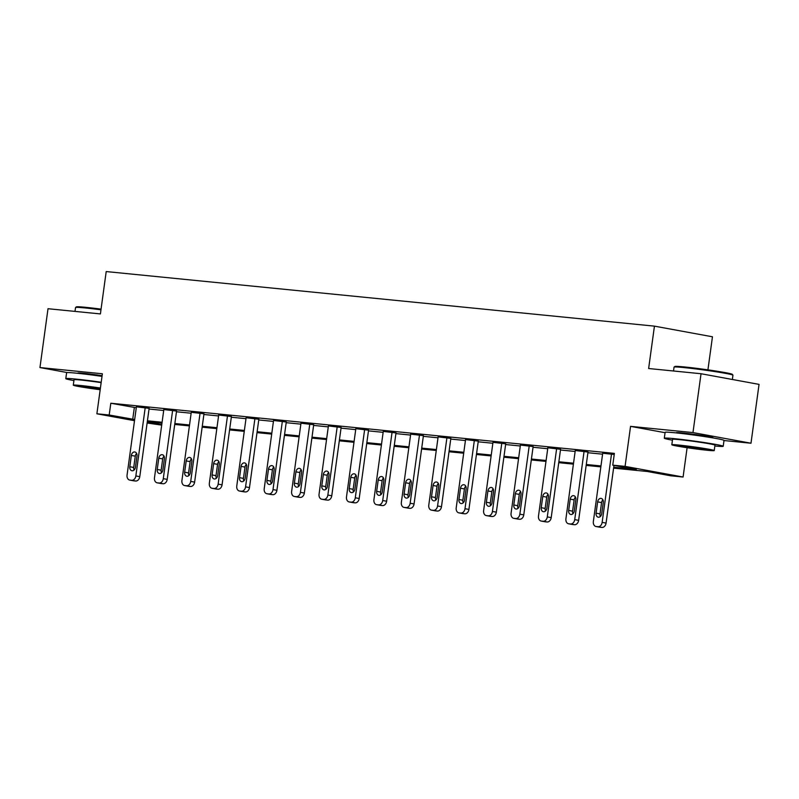 <?xml version="1.0" encoding="UTF-8"?>
<svg xmlns="http://www.w3.org/2000/svg" width="799" height="799" viewBox="0 0 799 799"><rect width="100%" height="100%" fill="white"/><g stroke="black" fill="none" stroke-linecap="round" stroke-linejoin="round"><path stroke-width="1.2" d="M102.112 375.68A18.547 0.759 -172.2 0 0 83.985 373.353A18.547 0.759 -172.2 0 0 77.833 373.083A18.547 0.759 -172.2 0 0 78.552 373.393M712.328 437.812A18.547 0.759 -172.2 0 0 713.108 437.702A18.547 0.759 -172.2 0 0 702.291 435.525A18.547 0.759 -172.2 0 0 682.496 432.948A18.547 0.759 -172.2 0 0 676.354 432.668A18.547 0.759 -172.2 0 0 677.063 432.988M161.708 425.118L147.116 423.011M707.924 369.867L712.458 336.788L654.441 326.142L106.207 271.56L100.404 313.927L48.01 308.714L39.95 367.56L67.286 372.574M654.441 326.142L648.638 368.519L701.033 373.732L759.05 384.379L750.99 443.225L692.973 432.579L630.551 426.366L625.078 466.376L683.085 477.023L670.78 475.804L647.26 471.48L613.592 468.134M723.994 440.539L750.99 443.225M687.11 447.7L683.085 477.023M701.033 373.732L692.973 432.579M613.722 467.225L636.284 469.472L612.763 465.158L614.381 453.383L110.811 403.245L136.279 407.76M149.033 409.028L163.705 410.486M176.469 411.755L191.141 413.223M203.895 414.491L218.566 415.949M231.32 417.218L245.992 418.676M258.756 419.954L273.428 421.413M286.182 422.681L300.853 424.139M313.608 425.418L328.279 426.876M341.043 428.144L355.715 429.602M368.469 430.871L383.14 432.339M395.895 433.607L410.566 435.065M423.33 436.334L438.002 437.802M450.756 439.07L465.427 440.529M478.182 441.797L492.853 443.255M505.617 444.534L520.289 445.992M533.043 447.26L547.715 448.718M560.469 449.997L575.15 451.455M587.904 452.723L602.576 454.182M614.231 454.481L602.706 453.253M587.994 452.044L575.27 450.516M560.568 449.308L547.844 447.79M533.133 446.581L520.419 445.053M505.707 443.844L492.983 442.326M478.281 441.118L465.557 439.59M450.846 438.391L438.132 436.863M423.42 435.655L410.696 434.137M395.994 432.928L383.27 431.4M368.559 430.192L355.845 428.673M341.133 427.465L328.409 425.937M313.707 424.728L300.983 423.21M286.272 422.002L273.558 420.474M258.846 419.265L246.122 417.747M231.42 416.539L218.696 415.011M203.985 413.812L191.271 412.284M176.559 411.076L163.835 409.557M149.133 408.349L136.409 406.821M134.512 420.693L96.889 413.792L102.372 373.772L39.95 367.56M96.889 413.792L109.193 415.011L134.671 419.525M110.811 403.245L109.193 415.011M612.763 465.158L625.078 466.376M147.256 422.002L161.768 424.659M600.838 466.866L586.166 465.398M573.412 464.129L558.731 462.671M545.977 461.403L531.305 459.934M518.551 458.666L503.879 457.208M491.125 455.939L476.444 454.481M463.69 453.203L449.018 451.745M436.264 450.476L421.592 449.018M408.838 447.75L394.157 446.281M381.403 445.013L366.731 443.555M353.977 442.286L339.305 440.818M326.551 439.55L311.87 438.092M299.116 436.823L284.444 435.355M271.69 434.087L257.018 432.629M244.264 431.36L229.583 429.902M216.829 428.624L202.157 427.165M189.403 425.897L174.731 424.439M161.967 423.17L147.296 421.702M147.425 420.793L162.097 422.262M174.851 423.53L189.523 424.988M202.277 426.257L216.958 427.715M229.713 428.993L244.384 430.451M257.138 431.72L271.81 433.178M284.564 434.446L299.245 435.914M312 437.183L326.671 438.641M339.425 439.909L354.097 441.378M366.861 442.646L381.532 444.104M394.287 445.373L408.958 446.841M421.712 448.109L436.384 449.567M449.148 450.836L463.82 452.294M476.574 453.572L491.245 455.031M503.999 456.299L518.671 457.757M531.435 459.026L546.107 460.494M558.861 461.762L573.532 463.22M586.286 464.489L600.958 465.957M134.332 407.56L132.714 419.335M630.551 426.366L665.068 432.698M611.505 454.052L602.146 522.366A4.754 3.526 -79.6 0 1 597.982 526.721L596.224 526.541A4.754 3.526 -79.6 0 1 596.014 526.511A4.754 3.526 -79.6 0 1 593.357 521.487L602.716 453.183M599.719 527.19A4.754 3.526 100.4 0 0 599.929 527.23A4.754 3.526 100.4 0 0 600.149 527.26L601.907 527.44A4.754 3.526 100.4 0 0 606.071 523.085L613.972 465.378M601.727 513.727A3.805 2.826 100.4 0 1 598.221 517.193A3.805 2.826 100.4 0 1 596.094 513.168L597.642 501.872A3.805 2.826 100.4 0 1 601.148 498.406A3.805 2.826 100.4 0 1 603.275 502.431L601.727 513.727M600.389 516.464A3.805 2.826 100.4 0 1 600.019 513.887L601.567 502.591A3.805 2.826 100.4 0 1 602.905 499.864M674.086 367.081L674.885 366.471A29.014 1.189 7.8 0 1 684.463 366.951A29.014 1.189 7.8 0 1 714.885 370.896A29.014 1.189 7.8 0 1 732.323 374.341L732.933 375.14A29.723 1.218 -172.2 0 0 715.065 371.615A29.723 1.218 -172.2 0 0 683.894 367.57A29.723 1.218 -172.2 0 0 674.086 367.081A29.723 1.218 -172.2 0 0 674.046 367.131L673.517 370.996M732.363 379.485L732.943 375.2A29.723 1.218 -172.2 0 0 732.933 375.14M714.845 445.992A29.723 1.218 -172.2 0 0 723.205 446.281A29.723 1.218 -172.2 0 0 705.877 442.786A29.723 1.218 -172.2 0 0 674.156 438.651A29.723 1.218 -172.2 0 0 664.309 438.212A29.723 1.218 -172.2 0 0 672.448 440.179M723.205 446.281L724.014 440.399A29.723 1.218 -172.2 0 0 706.686 436.903A29.723 1.218 -172.2 0 0 674.965 432.768A29.723 1.218 -172.2 0 0 665.118 432.329L664.309 438.212M671.819 444.763L672.558 439.35A21.403 0.879 7.8 0 1 679.649 439.66A21.403 0.879 7.8 0 1 702.481 442.636A21.403 0.879 7.8 0 1 714.965 445.153L714.226 450.566A21.403 0.879 -172.2 0 0 701.742 448.049A21.403 0.879 -172.2 0 0 678.91 445.073A21.403 0.879 -172.2 0 0 671.819 444.763A21.403 0.879 -172.2 0 0 684.294 447.28A21.403 0.879 -172.2 0 0 707.135 450.256A21.403 0.879 -172.2 0 0 714.226 450.566M683.924 445.992A13.793 0.569 -172.2 0 0 679.36 445.792A13.793 0.569 -172.2 0 0 687.4 447.41A13.793 0.569 -172.2 0 0 702.111 449.338A13.793 0.569 -172.2 0 0 706.686 449.537A13.793 0.569 -172.2 0 0 698.646 447.909A13.793 0.569 -172.2 0 0 683.924 445.992M100.974 309.802A29.723 1.218 -172.2 0 0 85.383 307.975A29.723 1.218 -172.2 0 0 75.565 307.495L76.364 306.886A29.014 1.189 7.8 0 1 85.952 307.355A29.014 1.189 7.8 0 1 101.064 309.133M101.203 382.272A29.723 1.218 -172.2 0 0 75.645 379.066A29.723 1.218 -172.2 0 0 65.798 378.626A29.723 1.218 -172.2 0 0 73.927 380.594M102.012 376.389A29.723 1.218 -172.2 0 0 76.454 373.173A29.723 1.218 -172.2 0 0 66.607 372.743L65.798 378.626M100.414 388.034A21.403 0.879 -172.2 0 0 80.389 385.478A21.403 0.879 -172.2 0 0 73.298 385.168L74.037 379.755A21.403 0.879 7.8 0 1 81.128 380.064A21.403 0.879 7.8 0 1 101.153 382.621M100.374 388.364A13.793 0.569 -172.2 0 0 85.403 386.406A13.793 0.569 -172.2 0 0 80.839 386.197A13.793 0.569 -172.2 0 0 100.235 389.373M75.565 307.495A29.723 1.218 -172.2 0 0 75.535 307.535L75.006 311.4M73.298 385.168A21.403 0.879 -172.2 0 0 100.185 389.702M584.079 451.325L574.721 519.63A4.754 3.526 -79.6 0 1 570.556 523.984L568.798 523.814A4.754 3.526 -79.6 0 1 568.588 523.784A4.754 3.526 -79.6 0 1 565.922 518.751L575.28 450.446M572.294 524.454A4.754 3.526 100.4 0 0 572.503 524.504A4.754 3.526 100.4 0 0 572.713 524.534L574.471 524.703A4.754 3.526 100.4 0 0 578.636 520.349L588.004 451.974M574.291 511A3.805 2.826 100.4 0 1 570.796 514.466A3.805 2.826 100.4 0 1 568.668 510.441L570.216 499.145A3.805 2.826 100.4 0 1 573.722 495.68A3.805 2.826 100.4 0 1 575.839 499.705L574.291 511M572.953 513.727A3.805 2.826 100.4 0 1 572.593 511.16L574.141 499.864A3.805 2.826 100.4 0 1 575.48 497.128M556.643 448.589L547.285 516.903A4.754 3.526 -79.6 0 1 543.13 521.258L541.372 521.078A4.754 3.526 -79.6 0 1 541.153 521.048A4.754 3.526 -79.6 0 1 538.496 516.024L547.854 447.72M544.868 521.727A4.754 3.526 100.4 0 0 545.078 521.767A4.754 3.526 100.4 0 0 545.288 521.797L547.045 521.977A4.754 3.526 100.4 0 0 551.21 517.622L560.578 449.238M546.866 508.264A3.805 2.826 100.4 0 1 543.37 511.73A3.805 2.826 100.4 0 1 541.243 507.705L542.791 496.409A3.805 2.826 100.4 0 1 546.286 492.943A3.805 2.826 100.4 0 1 548.414 496.968L546.866 508.264M545.527 511A3.805 2.826 100.4 0 1 545.158 508.424L546.706 497.128A3.805 2.826 100.4 0 1 548.044 494.401M529.218 445.862L519.859 514.166A4.754 3.526 -79.6 0 1 515.695 518.531L513.937 518.351A4.754 3.526 -79.6 0 1 513.727 518.321A4.754 3.526 -79.6 0 1 511.07 513.298L520.429 444.983M517.432 518.99A4.754 3.526 100.4 0 0 517.642 519.04A4.754 3.526 100.4 0 0 517.862 519.07L519.62 519.25A4.754 3.526 100.4 0 0 523.774 514.886L533.143 446.511M519.44 505.537A3.805 2.826 100.4 0 1 515.934 509.003A3.805 2.826 100.4 0 1 513.807 504.978L515.355 493.682A3.805 2.826 100.4 0 1 518.861 490.216A3.805 2.826 100.4 0 1 520.988 494.241L519.44 505.537M518.102 508.264A3.805 2.826 100.4 0 1 517.732 505.697L519.28 494.401A3.805 2.826 100.4 0 1 520.618 491.665M501.792 443.125L492.434 511.44A4.754 3.526 -79.6 0 1 488.269 515.794L486.511 515.625A4.754 3.526 -79.6 0 1 486.301 515.595A4.754 3.526 -79.6 0 1 483.635 510.561L492.993 442.256M490.007 516.264A4.754 3.526 100.4 0 0 490.216 516.314A4.754 3.526 100.4 0 0 490.426 516.344L492.184 516.514A4.754 3.526 100.4 0 0 496.349 512.159L505.717 443.775M492.004 502.811A3.805 2.826 100.4 0 1 488.509 506.266A3.805 2.826 100.4 0 1 486.381 502.241L487.929 490.946A3.805 2.826 100.4 0 1 491.425 487.49A3.805 2.826 100.4 0 1 493.552 491.505L492.004 502.811M490.666 505.537A3.805 2.826 100.4 0 1 490.306 502.961L491.854 491.665A3.805 2.826 100.4 0 1 493.193 488.938M474.356 440.399L464.998 508.703A4.754 3.526 -79.6 0 1 460.843 513.068L459.085 512.888A4.754 3.526 -79.6 0 1 458.866 512.858A4.754 3.526 -79.6 0 1 456.209 507.834L465.567 439.52M462.581 513.527A4.754 3.526 100.4 0 0 462.791 513.577A4.754 3.526 100.4 0 0 463.001 513.607L464.758 513.787A4.754 3.526 100.4 0 0 468.923 509.422L478.291 441.048M464.579 500.074A3.805 2.826 100.4 0 1 461.083 503.54A3.805 2.826 100.4 0 1 458.956 499.515L460.504 488.219A3.805 2.826 100.4 0 1 463.999 484.753A3.805 2.826 100.4 0 1 466.127 488.778L464.579 500.074M463.24 502.801A3.805 2.826 100.4 0 1 462.871 500.234L464.419 488.938A3.805 2.826 100.4 0 1 465.757 486.201M446.931 437.662L437.572 505.977A4.754 3.526 -79.6 0 1 433.408 510.331L431.65 510.162A4.754 3.526 -79.6 0 1 431.44 510.132A4.754 3.526 -79.6 0 1 428.783 505.098L438.142 436.793M435.145 510.801A4.754 3.526 100.4 0 0 435.355 510.851A4.754 3.526 100.4 0 0 435.575 510.881L437.333 511.05A4.754 3.526 100.4 0 0 441.487 506.696L450.856 438.311M437.153 497.348A3.805 2.826 100.4 0 1 433.647 500.803A3.805 2.826 100.4 0 1 431.52 496.788L433.068 485.482A3.805 2.826 100.4 0 1 436.574 482.027A3.805 2.826 100.4 0 1 438.701 486.042L437.153 497.348M435.815 500.074A3.805 2.826 100.4 0 1 435.445 497.507L436.993 486.201A3.805 2.826 100.4 0 1 438.331 483.475M419.495 434.936L410.147 503.24A4.754 3.526 -79.6 0 1 405.982 507.605L404.224 507.425A4.754 3.526 -79.6 0 1 404.014 507.395A4.754 3.526 -79.6 0 1 401.348 502.371L410.706 434.057M407.72 508.064A4.754 3.526 100.4 0 0 407.929 508.114A4.754 3.526 100.4 0 0 408.139 508.144L409.897 508.324A4.754 3.526 100.4 0 0 414.062 503.959L423.43 435.585M409.717 494.611A3.805 2.826 100.4 0 1 406.222 498.077A3.805 2.826 100.4 0 1 404.094 494.052L405.642 482.756A3.805 2.826 100.4 0 1 409.138 479.29A3.805 2.826 100.4 0 1 411.265 483.315L409.717 494.611M408.379 497.348A3.805 2.826 100.4 0 1 408.019 494.771L409.557 483.475A3.805 2.826 100.4 0 1 410.906 480.748M392.069 432.209L382.711 500.514A4.754 3.526 -79.6 0 1 378.556 504.868L376.798 504.698A4.754 3.526 -79.6 0 1 376.579 504.668A4.754 3.526 -79.6 0 1 373.922 499.635L383.28 431.33M380.294 505.338A4.754 3.526 100.4 0 0 380.504 505.387A4.754 3.526 100.4 0 0 380.714 505.417L382.471 505.587A4.754 3.526 100.4 0 0 386.636 501.233L396.004 432.848M382.292 491.884A3.805 2.826 100.4 0 1 378.796 495.34A3.805 2.826 100.4 0 1 376.669 491.325L378.217 480.019A3.805 2.826 100.4 0 1 381.712 476.564A3.805 2.826 100.4 0 1 383.84 480.589L382.292 491.884M380.953 494.611A3.805 2.826 100.4 0 1 380.584 492.044L382.132 480.738A3.805 2.826 100.4 0 1 383.47 478.012M364.644 429.472L355.285 497.787A4.754 3.526 -79.6 0 1 351.121 502.142L349.363 501.962A4.754 3.526 -79.6 0 1 349.153 501.932A4.754 3.526 -79.6 0 1 346.496 496.908L355.855 428.604M352.858 502.611A4.754 3.526 100.4 0 0 353.068 502.651A4.754 3.526 100.4 0 0 353.288 502.681L355.046 502.861A4.754 3.526 100.4 0 0 359.2 498.506L368.569 430.122M354.866 489.148A3.805 2.826 100.4 0 1 351.36 492.613A3.805 2.826 100.4 0 1 349.233 488.589L350.781 477.293A3.805 2.826 100.4 0 1 354.287 473.827A3.805 2.826 100.4 0 1 356.414 477.852L354.866 489.148M353.528 491.884A3.805 2.826 100.4 0 1 353.158 489.308L354.706 478.012A3.805 2.826 100.4 0 1 356.044 475.285M337.208 426.746L327.86 495.05A4.754 3.526 -79.6 0 1 323.695 499.405L321.937 499.235A4.754 3.526 -79.6 0 1 321.717 499.205A4.754 3.526 -79.6 0 1 319.061 494.172L328.419 425.867M325.433 499.874A4.754 3.526 100.4 0 0 325.642 499.924A4.754 3.526 100.4 0 0 325.852 499.954L327.61 500.124A4.754 3.526 100.4 0 0 331.775 495.77L341.143 427.395M327.43 486.421A3.805 2.826 100.4 0 1 323.935 489.887A3.805 2.826 100.4 0 1 321.807 485.862L323.355 474.566A3.805 2.826 100.4 0 1 326.851 471.1A3.805 2.826 100.4 0 1 328.978 475.125L327.43 486.421M326.092 489.148A3.805 2.826 100.4 0 1 325.722 486.581L327.27 475.285A3.805 2.826 100.4 0 1 328.619 472.549M309.782 424.009L300.424 492.324A4.754 3.526 -79.6 0 1 296.269 496.678L294.511 496.499A4.754 3.526 -79.6 0 1 294.292 496.469A4.754 3.526 -79.6 0 1 291.635 491.445L300.993 423.14M298.007 497.148A4.754 3.526 100.4 0 0 298.217 497.188A4.754 3.526 100.4 0 0 298.427 497.218L300.184 497.397A4.754 3.526 100.4 0 0 304.349 493.043L313.717 424.659M300.005 483.685A3.805 2.826 100.4 0 1 296.509 487.15A3.805 2.826 100.4 0 1 294.382 483.125L295.93 471.829A3.805 2.826 100.4 0 1 299.425 468.364A3.805 2.826 100.4 0 1 301.553 472.389L300.005 483.685M298.666 486.421A3.805 2.826 100.4 0 1 298.297 483.844L299.845 472.549A3.805 2.826 100.4 0 1 301.183 469.822M282.357 421.283L272.998 489.587A4.754 3.526 -79.6 0 1 268.834 493.952L267.076 493.772A4.754 3.526 -79.6 0 1 266.866 493.742A4.754 3.526 -79.6 0 1 264.209 488.718L273.568 420.404M270.571 494.411A4.754 3.526 100.4 0 0 270.781 494.461A4.754 3.526 100.4 0 0 271.001 494.491L272.759 494.671A4.754 3.526 100.4 0 0 276.913 490.306L286.282 421.932M272.579 480.958A3.805 2.826 100.4 0 1 269.073 484.424A3.805 2.826 100.4 0 1 266.946 480.399L268.494 469.103A3.805 2.826 100.4 0 1 272 465.637A3.805 2.826 100.4 0 1 274.127 469.662L272.579 480.958M271.241 483.685A3.805 2.826 100.4 0 1 270.871 481.118L272.419 469.822A3.805 2.826 100.4 0 1 273.757 467.085M254.921 418.546L245.573 486.861A4.754 3.526 -79.6 0 1 241.408 491.215L239.65 491.045A4.754 3.526 -79.6 0 1 239.43 491.015A4.754 3.526 -79.6 0 1 236.774 485.982L246.132 417.677M243.146 491.685A4.754 3.526 100.4 0 0 243.355 491.735A4.754 3.526 100.4 0 0 243.565 491.765L245.323 491.934A4.754 3.526 100.4 0 0 249.488 487.58L258.856 419.195M245.143 478.231A3.805 2.826 100.4 0 1 241.648 481.687A3.805 2.826 100.4 0 1 239.52 477.662L241.068 466.366A3.805 2.826 100.4 0 1 244.564 462.911A3.805 2.826 100.4 0 1 246.691 466.926L245.143 478.231M243.805 480.958A3.805 2.826 100.4 0 1 243.435 478.381L244.983 467.085A3.805 2.826 100.4 0 1 246.332 464.359M227.495 415.82L218.137 484.124A4.754 3.526 -79.6 0 1 213.982 488.489L212.214 488.309A4.754 3.526 -79.6 0 1 212.005 488.279A4.754 3.526 -79.6 0 1 209.348 483.255L218.706 414.941M215.72 488.948A4.754 3.526 100.4 0 0 215.93 488.998A4.754 3.526 100.4 0 0 216.139 489.028L217.897 489.208A4.754 3.526 100.4 0 0 222.062 484.843L231.43 416.469M217.718 475.495A3.805 2.826 100.4 0 1 214.222 478.961A3.805 2.826 100.4 0 1 212.095 474.936L213.643 463.64A3.805 2.826 100.4 0 1 217.138 460.174A3.805 2.826 100.4 0 1 219.266 464.199L217.718 475.495M216.379 478.221A3.805 2.826 100.4 0 1 216.01 475.655L217.558 464.359A3.805 2.826 100.4 0 1 218.896 461.622M200.07 413.083L190.711 481.398A4.754 3.526 -79.6 0 1 186.547 485.752L184.789 485.582A4.754 3.526 -79.6 0 1 184.579 485.552A4.754 3.526 -79.6 0 1 181.922 480.519L191.281 412.214M188.284 486.221A4.754 3.526 100.4 0 0 188.494 486.271A4.754 3.526 100.4 0 0 188.714 486.301L190.472 486.471A4.754 3.526 100.4 0 0 194.626 482.117L203.995 413.732M190.292 472.768A3.805 2.826 100.4 0 1 186.786 476.224A3.805 2.826 100.4 0 1 184.659 472.209L186.207 460.903A3.805 2.826 100.4 0 1 189.713 457.447A3.805 2.826 100.4 0 1 191.84 461.462L190.292 472.768M188.954 475.495A3.805 2.826 100.4 0 1 188.584 472.928L190.132 461.622A3.805 2.826 100.4 0 1 191.47 458.896M172.634 410.356L163.286 478.661A4.754 3.526 -79.6 0 1 159.121 483.025L157.363 482.846A4.754 3.526 -79.6 0 1 157.143 482.816A4.754 3.526 -79.6 0 1 154.487 477.792L163.845 409.478M160.859 483.485A4.754 3.526 100.4 0 0 161.068 483.535A4.754 3.526 100.4 0 0 161.278 483.565L163.036 483.745A4.754 3.526 100.4 0 0 167.201 479.38L176.569 411.006M162.856 470.032A3.805 2.826 100.4 0 1 159.361 473.497A3.805 2.826 100.4 0 1 157.233 469.472L158.781 458.177A3.805 2.826 100.4 0 1 162.277 454.711A3.805 2.826 100.4 0 1 164.404 458.736L162.856 470.032M161.518 472.768A3.805 2.826 100.4 0 1 161.148 470.192L162.696 458.896A3.805 2.826 100.4 0 1 164.045 456.169M145.208 407.63L135.85 475.934A4.754 3.526 -79.6 0 1 131.695 480.289L129.927 480.119A4.754 3.526 -79.6 0 1 129.718 480.089A4.754 3.526 -79.6 0 1 127.061 475.055L136.419 406.751M133.433 480.758A4.754 3.526 100.4 0 0 133.643 480.808A4.754 3.526 100.4 0 0 133.852 480.838L135.61 481.008A4.754 3.526 100.4 0 0 139.775 476.653L149.143 408.269M135.43 467.305A3.805 2.826 100.4 0 1 131.935 470.761A3.805 2.826 100.4 0 1 129.808 466.746L131.356 455.44A3.805 2.826 100.4 0 1 134.851 451.984A3.805 2.826 100.4 0 1 136.979 456.009L135.43 467.305M134.092 470.032A3.805 2.826 100.4 0 1 133.723 467.465L135.271 456.159A3.805 2.826 100.4 0 1 136.609 453.433M606.071 523.085L602.146 522.366M601.907 527.44L597.982 526.721M600.149 527.26L596.224 526.541M596.094 513.168L600.019 513.887M597.642 501.872L601.567 502.591M578.636 520.349L574.721 519.63M574.471 524.703L570.556 523.984M572.713 524.534L568.798 523.814M568.668 510.441L572.593 511.16M570.216 499.145L574.141 499.864M551.21 517.622L547.285 516.903M547.045 521.977L543.13 521.258M545.288 521.797L541.372 521.078M541.243 507.705L545.158 508.424M542.791 496.409L546.706 497.128M523.774 514.886L519.859 514.166M519.62 519.25L515.695 518.531M517.862 519.07L513.937 518.351M513.807 504.978L517.732 505.697M515.355 493.682L519.28 494.401M496.349 512.159L492.434 511.44M492.184 516.514L488.269 515.794M490.426 516.344L486.511 515.625M486.381 502.241L490.306 502.961M487.929 490.946L491.854 491.665M468.923 509.422L464.998 508.703M464.758 513.787L460.843 513.068M463.001 513.607L459.085 512.888M458.956 499.515L462.871 500.234M460.504 488.219L464.419 488.938M441.487 506.696L437.572 505.977M437.333 511.05L433.408 510.331M435.575 510.881L431.65 510.162M431.52 496.788L435.445 497.507M433.068 485.482L436.993 486.201M414.062 503.959L410.147 503.24M409.897 508.324L405.982 507.605M408.139 508.144L404.224 507.425M404.094 494.052L408.019 494.771M405.642 482.756L409.557 483.475M386.636 501.233L382.711 500.514M382.471 505.587L378.556 504.868M380.714 505.417L376.798 504.698M376.669 491.325L380.584 492.044M378.217 480.019L382.132 480.738M359.2 498.506L355.285 497.787M355.046 502.861L351.121 502.142M353.288 502.681L349.363 501.962M349.233 488.589L353.158 489.308M350.781 477.293L354.706 478.012M331.775 495.77L327.86 495.05M327.61 500.124L323.695 499.405M325.852 499.954L321.937 499.235M321.807 485.862L325.722 486.581M323.355 474.566L327.27 475.285M304.349 493.043L300.424 492.324M300.184 497.397L296.269 496.678M298.427 497.218L294.511 496.499M294.382 483.125L298.297 483.844M295.93 471.829L299.845 472.549M276.913 490.306L272.998 489.587M272.759 494.671L268.834 493.952M271.001 494.491L267.076 493.772M266.946 480.399L270.871 481.118M268.494 469.103L272.419 469.822M249.488 487.58L245.573 486.861M245.323 491.934L241.408 491.215M243.565 491.765L239.65 491.045M239.52 477.662L243.435 478.381M241.068 466.366L244.983 467.085M222.062 484.843L218.137 484.124M217.897 489.208L213.982 488.489M216.139 489.028L212.214 488.309M212.095 474.936L216.01 475.655M213.643 463.64L217.558 464.359M194.626 482.117L190.711 481.398M190.472 486.471L186.547 485.752M188.714 486.301L184.789 485.582M184.659 472.209L188.584 472.928M186.207 460.903L190.132 461.622M167.201 479.38L163.286 478.661M163.036 483.745L159.121 483.025M161.278 483.565L157.363 482.846M157.233 469.472L161.148 470.192M158.781 458.177L162.696 458.896M139.775 476.653L135.85 475.934M135.61 481.008L131.695 480.289M133.852 480.838L129.927 480.119M129.808 466.746L133.723 467.465M131.356 455.44L135.271 456.159M599.929 527.23L596.014 526.511M710.72 437.552L710.8 437.013M678.691 433.158L678.76 432.629M80.17 373.572L80.24 373.033M572.503 524.504L568.588 523.784M545.078 521.767L541.153 521.048M517.642 519.04L513.727 518.321M490.216 516.314L486.301 515.595M462.791 513.577L458.866 512.858M435.355 510.851L431.44 510.132M407.929 508.114L404.014 507.395M380.504 505.387L376.579 504.668M353.068 502.651L349.153 501.932M325.642 499.924L321.717 499.205M298.217 497.188L294.292 496.469M270.781 494.461L266.866 493.742M243.355 491.735L239.43 491.015M215.93 488.998L212.005 488.279M188.494 486.271L184.579 485.552M161.068 483.535L157.143 482.816M133.643 480.808L129.718 480.089"/></g></svg>
